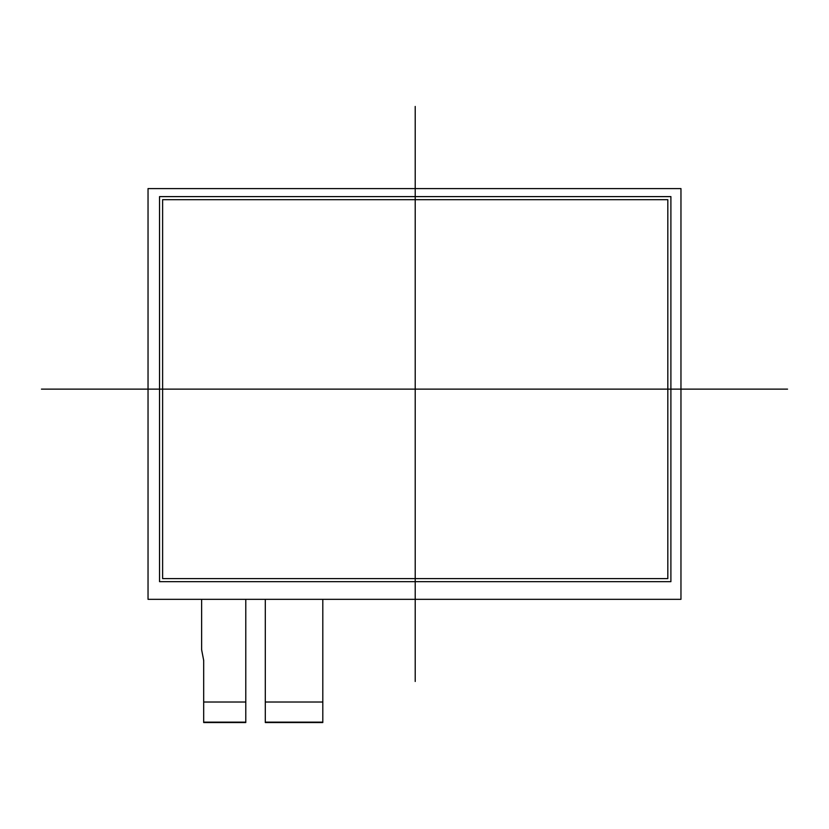 <?xml version="1.0" encoding="UTF-8"?>
<svg xmlns="http://www.w3.org/2000/svg" width="829" height="829" viewBox="0 0 829 829"><rect width="100%" height="100%" fill="white"/><g stroke="black" fill="none" stroke-linecap="round" stroke-linejoin="round"><path stroke-width="1.24" d="M201.83 650.796A10.269 10.269 0 0 1 201.634 648.838L201.634 599.326L201.634 649.822L203.685 660.381L203.685 722.142L245.788 722.142L245.788 599.326L245.788 702.018L203.685 702.018L203.685 661.376A10.269 10.269 0 0 0 203.499 659.418L201.83 650.796M322.802 722.142L265.301 722.142L265.301 599.326L265.301 702.018L322.802 702.018L322.802 599.326L322.802 722.142M162.619 578.59L667.822 578.59L667.822 199.685L162.619 199.685L162.619 578.59L162.619 199.685L667.822 199.685L667.822 578.59L162.619 578.59M159.541 581.668L159.541 196.608L670.899 196.608L670.899 581.668L159.541 581.668L159.541 196.608L670.899 196.608L670.899 581.668L159.541 581.668M680.961 188.597L148.039 188.597L148.039 599.326L680.961 599.326L680.961 188.597L680.961 599.326L148.039 599.326L148.039 188.597L680.961 188.597M415.215 106.454L415.215 681.479M41.45 389.133L787.55 389.133M322.802 722.546L265.301 722.546M203.685 722.546L245.788 722.546"/></g></svg>
